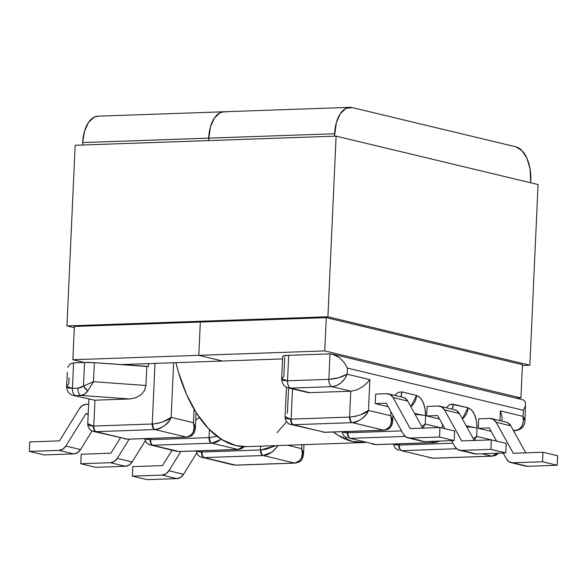 <?xml version="1.0" encoding="UTF-8"?>
<svg xmlns="http://www.w3.org/2000/svg" width="587" height="587" viewBox="0 0 587 587"><rect width="100%" height="100%" fill="white"/><g stroke="black" fill="none" stroke-linecap="round" stroke-linejoin="round"><path stroke-width="0.88" d="M502.068 421.136L501.929 415.838L500.381 410.922L499.933 420.63L500.381 410.922L523.09 416.366L523.369 410.284L347.431 368.093L347.159 374.176L369.869 379.628L368.475 410.43L390.773 415.779L390.957 411.751L390.773 415.779L392.688 420.886M394.772 395.499L398.096 392.387L401.875 391.911L416.543 395.433L420.197 397.685L423.168 402.308L425.025 408.618L425.641 415.684L425.259 424.049L439.81 427.541L425.259 424.049L425.641 415.684A13.428 1.673 -177.4 0 0 415.134 414.444A13.428 1.673 -177.4 0 1 425.641 415.684C425.333 404.626 422.302 397.876 416.543 395.433L410.812 406.63A13.046 10.867 -76.5 0 0 416.543 395.433L401.875 391.911A13.046 10.867 103.5 0 1 400.826 396.863L401.875 391.911L398.096 392.387L394.824 395.418M442.194 428.077L442.378 424.085L442.194 428.077M446.186 407.833L449.517 404.714L453.296 404.245L467.956 407.76L471.61 410.012L474.589 414.642L476.446 420.952L477.055 428.011L476.673 436.383L491.231 439.868L476.673 436.383L477.055 428.011A13.428 1.673 -177.4 0 0 466.738 426.786A13.428 1.673 -177.4 0 1 477.055 428.011C476.754 416.961 473.724 410.21 467.956 407.76L451.388 404.135L449.517 404.714L446.245 407.752M426.668 415.934L427.101 406.424L438.049 406.035L427.101 406.424L426.668 415.934L437.653 415.545L444.946 428.737L437.653 415.545L426.668 415.934L439.575 419.023L426.668 415.934M491.48 418.597A9.59 7.991 103.5 0 1 496.125 422.288L510.793 425.802L525.754 452.848L510.793 425.802A9.59 7.991 -76.5 0 0 506.141 422.112L491.48 418.597A9.59 7.991 103.5 0 0 489.675 418.421L478.728 418.802L478.295 428.312L489.279 427.923L496.573 441.116L489.279 427.923L478.295 428.312L491.202 431.408L478.295 428.312L478.728 418.802L489.675 418.421L493.373 419.375L496.125 422.288L513.273 453.289L542.99 452.247L542.557 461.756L512.877 462.791L509.178 461.837L506.427 458.924L503.162 453.032L506.427 458.924A9.59 7.991 103.5 0 0 511.072 462.615A9.59 7.991 103.5 0 0 512.877 462.791L542.557 461.756L557.217 465.271L527.537 466.313L512.877 462.791L527.537 466.313L557.217 465.271L557.65 455.761L542.99 452.247L542.557 461.756L557.217 465.271L557.65 455.761L542.99 452.247L513.273 453.289L496.125 422.288L510.793 425.802L508.034 422.889L505.921 422.06M420.798 440.646L406.138 437.132L403.379 434.219L386.231 403.218L375.254 403.599L388.161 406.696L375.254 403.599L375.687 394.09L386.635 393.708L390.333 394.662L393.085 397.575L410.232 428.576L439.949 427.534L439.516 437.044L454.177 440.558L454.609 431.049L439.949 427.534L439.516 437.044L409.836 438.085L439.516 437.044L454.177 440.558L424.496 441.6L454.177 440.558L454.609 431.049L439.949 427.534L410.232 428.576L393.085 397.575L407.745 401.09L404.993 398.177L402.88 397.355M376.817 444.616A4.989 2.693 -92 0 1 376.384 444.579A8.445 1.049 2.6 0 1 376.062 444.586L350.05 438.35C348.333 437.653 347.453 435.796 347.401 432.773L342.448 431.687L343.696 432.384L347.401 432.773A13.428 1.673 2.6 0 1 347.908 432.751L401.53 430.873L347.908 432.751A4.989 2.693 88 0 0 350.366 438.342L405.147 436.42L350.366 438.342A8.445 1.049 -177.4 0 0 350.05 438.35L376.062 444.586A8.445 1.049 -177.4 0 0 376.384 444.579L434.842 442.532A8.445 1.049 -177.4 0 0 435.165 442.517L430.469 441.395L435.165 442.517A8.445 1.049 2.6 0 1 434.842 442.532L376.384 444.579A4.989 2.693 88 0 0 376.788 444.616L373.457 444.308L370.793 443.324M287.41 413.277L288.562 387.926M492.427 456.172A4.989 2.876 -92.5 0 1 491.95 456.136L482.096 453.773L491.95 456.136A8.445 1.049 2.6 0 1 491.627 456.143A8.445 1.049 -177.4 0 0 491.95 456.136L495.641 455.431L498.649 453.193M433.602 458.234A4.989 2.693 -92 0 1 433.177 458.198A8.445 1.049 2.6 0 1 432.846 458.205L401.471 450.684C399.747 449.98 398.867 448.123 398.822 445.1L393.87 444.021L395.11 444.711L398.822 445.1A13.428 1.673 2.6 0 1 399.329 445.078L452.951 443.2L399.329 445.078A4.989 2.693 88 0 0 401.787 450.669L456.569 448.747L401.787 450.669A8.445 1.049 -177.4 0 0 401.471 450.684L432.846 458.205A8.445 1.049 -177.4 0 0 433.177 458.198L491.627 456.143L433.177 458.198A4.989 2.693 88 0 0 433.573 458.234L492.031 456.187A4.989 2.693 -92 0 1 491.627 456.143A4.989 2.693 88 0 0 492.06 456.187A4.989 2.693 88 0 0 492.2 456.172M282.868 356.705L282.971 356.074L288.679 355.311L330.019 353.866L288.679 355.311L287.52 380.794L328.859 379.349L330.019 353.866L332.653 354.152L339.668 357.872L344.136 362.531L347.431 368.093L523.369 410.284L523.09 416.366L500.381 410.922L501.929 415.838M433.573 458.234L432.846 458.205A4.989 2.495 88.4 0 0 433.235 458.249A4.989 2.495 -91.6 0 1 432.846 458.205L401.471 450.684A8.445 1.049 2.6 0 1 401.787 450.669A4.989 2.693 -92 0 1 399.329 445.078L399.38 443.823L399.329 445.078A13.428 1.673 -177.4 0 0 398.822 445.1A4.989 2.876 87.5 0 0 401.471 450.684L401.361 450.684M513.434 430.579L515.034 430.528L513.155 430.073L515.034 430.528L513.434 430.579M523.839 465.352L527.537 466.313A9.59 7.991 -76.5 0 1 525.732 466.129L511.072 462.615M505.803 452.937L506.229 443.434L505.803 452.937L476.123 453.978L505.803 452.937L490.93 449.378L505.803 452.937M472.425 453.025L461.257 450.412L490.93 449.378L491.363 439.868L461.653 440.91L444.506 409.909L459.372 413.468L474.303 440.463L459.372 413.468L456.62 410.562L454.499 409.733M439.854 406.219L454.72 409.785A9.59 7.991 -76.5 0 1 459.372 413.468L444.506 409.909L441.747 406.996L438.049 406.035A9.59 7.991 103.5 0 1 439.854 406.219A9.59 7.991 103.5 0 1 444.506 409.909L461.653 440.91L491.363 439.868L506.229 443.434L491.363 439.868L490.93 449.378L461.257 450.412A9.59 7.991 103.5 0 1 459.452 450.236A9.59 7.991 103.5 0 1 454.8 446.546L451.542 440.654L454.8 446.546L457.552 449.459L476.123 453.978A9.59 7.991 -76.5 0 1 474.318 453.802L459.452 450.236M155.151 429.574L155.034 429.581A4.989 2.495 -91.6 0 1 152.767 423.983A4.989 2.495 88.4 0 0 155.034 429.581A8.445 1.049 2.6 0 0 154.704 429.589A4.989 2.693 88 0 1 152.246 423.997A13.428 1.673 2.6 0 1 152.767 423.983A13.428 1.673 -177.4 0 0 152.246 423.997L93.788 426.052A13.428 1.673 -177.4 0 0 93.282 426.067L87.764 423.623L87.881 424.342L89.576 425.685L93.282 426.067A13.428 1.673 2.6 0 1 93.788 426.052A4.989 2.693 88 0 0 96.253 431.636L154.704 429.589L96.253 431.636A8.445 1.049 -177.4 0 0 95.93 431.65L127.313 439.171A8.445 1.049 -177.4 0 0 127.636 439.164L186.094 437.117A8.445 1.049 -177.4 0 0 186.417 437.102L155.034 429.581A8.445 1.049 -177.4 0 0 154.704 429.589A4.989 2.693 -92 0 1 152.246 423.997L154.997 363.397L152.246 423.997L93.788 426.052L94.962 400.187L129.815 398.962L81.109 395.447L75.642 395.645A6.523 3.515 -92 0 1 72.428 388.337L77.888 388.139L72.428 388.337L73.588 362.854L69.875 364.109L73.588 362.854L84.535 362.465L73.588 362.854L72.428 388.337L66.551 386.429L68.76 383.935L69.039 377.852M238.307 449.473A4.989 2.876 -92.5 0 1 237.83 449.437L211.819 443.2A8.445 1.049 -177.4 0 0 211.496 443.207L153.038 445.254A8.445 1.049 -177.4 0 0 152.715 445.269L178.727 451.506A8.445 1.049 -177.4 0 0 179.057 451.491L237.515 449.444A8.445 1.049 -177.4 0 0 237.83 449.437A8.445 1.049 2.6 0 1 237.515 449.444L179.057 451.491A4.989 2.693 88 0 0 179.453 451.535L237.911 449.488A4.989 2.693 -92 0 1 237.515 449.444A4.989 2.693 88 0 0 237.94 449.488A4.989 2.693 88 0 0 238.087 449.473M295.092 463.084A4.989 2.876 -92.5 0 1 294.615 463.048L263.24 455.527A8.445 1.049 -177.4 0 0 262.91 455.534L204.452 457.589A8.445 1.049 -177.4 0 0 204.137 457.596L235.512 465.124A8.445 1.049 -177.4 0 0 235.842 465.109L294.3 463.062A8.445 1.049 -177.4 0 0 294.615 463.048L295.056 463.092C302.855 461.631 302.4 458.564 303.56 454.089L301.645 448.644L287.359 445.217L301.645 448.644L301.828 444.711L301.645 448.644L303.567 453.751M186.886 437.139A4.989 2.876 -92.5 0 1 186.417 437.102L190.533 435.686L193.16 432.281L194.092 427.747L193.446 422.699C195.647 430.132 193.299 434.93 186.417 437.102L155.034 429.581C163.296 427.74 168.667 423.66 171.14 417.35C167.405 420.703 161.278 422.911 152.767 423.983L158.006 423.286L163.274 421.701L171.14 417.35L173.62 362.744L171.14 417.35L193.446 422.699L194.055 409.19L193.446 422.699L195.361 427.806M73.243 395.411L94.646 400.195L73.28 395.418C69.156 394.383 66.918 391.397 66.551 386.473L66.808 387.207L68.782 388.117L72.428 388.337A6.523 3.515 88 0 0 75.642 395.645L81.109 395.447C83.625 395.117 85.841 393.62 87.764 390.949L93.494 381.704L94.36 362.685A13.046 1.622 -177.4 0 0 84.535 362.465L94.36 362.685L148.416 366.413L148.54 363.617L148.416 366.413L146.801 366.471L94.36 362.685L93.494 381.704L145.936 385.49L146.801 366.471L145.936 385.49L93.494 381.704L87.764 390.949L84.66 394.082L81.109 395.447A6.523 3.515 -92 0 1 77.888 388.139L80.889 387.545L83.464 386.055L84.535 362.465L83.464 386.055L77.888 388.139A6.523 3.515 88 0 0 81.109 395.447L129.815 398.962L135.802 397.773L140.968 394.794L144.527 390.48L145.936 385.49L144.527 390.48L140.968 394.794L135.802 397.773L129.815 398.962L94.962 400.187A13.428 1.673 -177.4 0 0 94.646 400.195A13.428 1.673 2.6 0 1 94.962 400.187L93.788 426.052A4.989 2.693 -92 0 0 96.253 431.636A8.445 1.049 2.6 0 0 95.93 431.65C94.214 430.953 93.333 429.09 93.282 426.067A4.989 2.876 87.5 0 0 95.93 431.65L95.82 431.658M275.89 445.621L260.973 449.928A13.428 1.673 -177.4 0 0 260.452 449.95L260.621 446.157L260.452 449.95L201.994 451.997L202.053 450.743L201.994 451.997A4.989 2.693 88 0 0 204.452 457.589L262.91 455.534A4.989 2.693 -92 0 1 260.452 449.95A13.428 1.673 2.6 0 1 260.973 449.928L266.212 449.231L275.971 445.577M168.895 470.759L165.872 473.87L162.071 475.088L132.391 476.13L132.823 466.621L162.533 465.579L172.042 450.244L162.533 465.579L132.823 466.621L132.391 476.13L162.071 475.088L176.731 478.603L147.051 479.645L132.391 476.13L147.051 479.645L176.731 478.603L180.532 477.385L183.555 474.274L196.63 453.186L183.555 474.274L168.895 470.759L180.84 451.484L168.895 470.759A9.59 7.991 103.5 0 1 162.071 475.088L176.731 478.603A9.59 7.991 -76.5 0 0 183.555 474.274L168.895 470.759M125.31 466.276L129.111 465.058L132.141 461.94L145.209 440.859L132.141 461.94L117.275 458.381L129.184 439.164L117.275 458.381A9.59 7.991 103.5 0 1 110.444 462.71L125.31 466.276L95.637 467.318L125.31 466.276A9.59 7.991 -76.5 0 0 132.141 461.94L117.275 458.381L114.245 461.492L110.444 462.71L125.31 466.276M95.637 467.318L80.771 463.752L110.444 462.71L80.771 463.752L95.637 467.318M81.197 454.243L80.771 463.752L81.197 454.243L110.914 453.201L81.197 454.243M120.416 437.865L110.914 453.201L120.416 437.865M284.717 357.38L283.859 376.399L281.65 378.894M325.403 432.289A4.989 2.693 -92 0 1 324.971 432.245L383.428 430.198A8.445 1.049 -177.4 0 0 383.744 430.19L352.369 422.662A8.445 1.049 -177.4 0 0 352.039 422.669L293.581 424.724A8.445 1.049 -177.4 0 0 293.265 424.731L324.64 432.259A8.445 1.049 -177.4 0 0 324.971 432.245A4.989 2.693 88 0 0 325.367 432.289L383.825 430.242A4.989 2.693 -92 0 1 383.428 430.198L324.971 432.245A8.445 1.049 2.6 0 1 324.64 432.259L293.265 424.731A8.445 1.049 2.6 0 1 293.581 424.724L352.039 422.669A4.989 2.693 -92 0 1 349.581 417.086L291.123 419.133L292.495 388.865L291.123 419.133A4.989 2.693 88 0 0 293.581 424.724A4.989 2.693 -92 0 1 291.123 419.133A13.428 1.673 -177.4 0 0 290.616 419.155A13.428 1.673 2.6 0 1 291.123 419.133L349.581 417.086A13.428 1.673 2.6 0 1 350.101 417.071L355.34 416.366L360.609 414.782L368.475 410.43L369.869 379.628L366.662 383.399L362.304 386.95L356.874 389.863L351.077 391.213L332.081 386.657L290.741 388.102L309.738 392.659L350.755 391.221L349.581 417.086A4.989 2.693 88 0 0 352.039 422.669A8.445 1.049 2.6 0 1 352.369 422.662A4.989 2.495 -91.6 0 1 350.101 417.071A13.428 1.673 -177.4 0 0 349.581 417.086L350.755 391.221A13.428 1.673 2.6 0 1 351.077 391.213A13.428 1.673 -177.4 0 0 350.755 391.221L309.738 392.659L290.741 388.102L332.081 386.657A6.523 3.515 -92 0 1 328.859 379.349L287.52 380.794A6.523 3.515 88 0 0 290.741 388.102L288.371 387.882L307.28 392.417A13.046 10.867 -76.5 0 0 309.738 392.659L307.089 392.365M373.449 444.308L376.062 444.586A4.989 2.495 88.4 0 0 376.45 444.63A4.989 2.495 -91.6 0 1 376.062 444.586L350.05 438.35A8.445 1.049 2.6 0 1 350.366 438.342A4.989 2.693 -92 0 1 347.908 432.751L347.966 431.496L347.908 432.751A13.428 1.673 -177.4 0 0 347.401 432.773A4.989 2.876 87.5 0 0 350.05 438.35L349.94 438.357M422.706 428.143L407.745 401.09L422.706 428.143M408.031 437.902L422.691 441.424A9.59 7.991 -76.5 0 0 424.496 441.6L409.836 438.085A9.59 7.991 103.5 0 1 408.031 437.902A9.59 7.991 103.5 0 1 403.379 434.219L386.231 403.218L375.254 403.599L375.687 394.09L386.635 393.708A9.59 7.991 103.5 0 1 388.44 393.892A9.59 7.991 103.5 0 1 393.085 397.575L407.745 401.09A9.59 7.991 -76.5 0 0 403.1 397.406L388.44 393.892M211.936 443.192L211.819 443.2A4.989 2.495 -91.6 0 1 209.552 437.601A13.428 1.673 -177.4 0 0 209.031 437.616L209.398 429.574L209.031 437.616L150.58 439.67L150.632 438.416L150.58 439.67A4.989 2.693 88 0 0 153.038 445.254L211.496 443.207A4.989 2.693 -92 0 1 209.031 437.616A13.428 1.673 2.6 0 1 209.552 437.601L217.051 436.324L209.552 437.601C209.581 440.624 210.337 442.488 211.819 443.2L237.83 449.437L241.521 448.732L244.375 446.663M195.72 420.057L199.389 417.504L195.72 420.057M44.01 454.94L73.691 453.898L77.491 452.68L80.514 449.561L92.078 430.909L80.514 449.561L65.854 446.047L62.824 449.165L59.03 450.383L73.691 453.898L44.01 454.94L29.35 451.418L59.03 450.383L29.35 451.418L29.783 441.916L59.492 440.874L79.516 408.567L82.547 405.456L86.348 404.238L88.644 404.157L86.348 404.238A9.59 7.991 103.5 0 0 79.516 408.567L59.492 440.874L29.783 441.916L29.35 451.418L44.01 454.94M88.211 413.659L85.878 413.747L65.854 446.047L85.878 413.747L88.211 413.659M88.189 414.297L85.878 413.747L88.189 414.297M59.03 450.383L73.691 453.898A9.59 7.991 -76.5 0 0 80.514 449.561L65.854 446.047A9.59 7.991 103.5 0 1 59.03 450.383M286.911 418.766L290.616 419.155A4.989 2.876 87.5 0 0 293.265 424.731C291.548 424.034 290.66 422.178 290.616 419.155L285.091 416.704L285.209 417.423L286.911 418.766M236.275 465.153A4.989 2.693 -92 0 1 235.842 465.109A4.989 2.693 88 0 0 236.238 465.153L294.696 463.106A4.989 2.693 -92 0 1 294.3 463.062L235.842 465.109A8.445 1.049 2.6 0 1 235.512 465.124L204.137 457.596C202.42 456.899 201.539 455.042 201.488 452.019A13.428 1.673 2.6 0 1 201.994 451.997A13.428 1.673 -177.4 0 0 201.488 452.019L196.535 450.933L197.782 451.63L201.488 452.019A4.989 2.876 87.5 0 0 204.137 457.596L204.027 457.603M179.49 451.535A4.989 2.693 -92 0 1 179.057 451.491A8.445 1.049 2.6 0 1 178.727 451.506L152.715 445.269C150.998 444.572 150.118 442.708 150.074 439.685A13.428 1.673 2.6 0 1 150.58 439.67A13.428 1.673 -177.4 0 0 150.074 439.685L145.121 438.606L146.361 439.303L150.074 439.685A4.989 2.876 87.5 0 0 152.715 445.269L152.613 445.269M474.296 440.455L476.673 436.383L473.305 438.658L476.673 436.383L474.142 440.668M422.875 428.136L425.259 424.049L421.752 426.404L425.259 424.049L422.721 428.334M376.788 444.616L435.246 442.569A4.989 2.693 -92 0 1 434.842 442.532A4.989 2.693 88 0 0 435.275 442.569A4.989 2.693 88 0 0 435.415 442.554M186.497 437.154A4.989 2.693 -92 0 1 186.094 437.117L127.636 439.164A4.989 2.693 88 0 0 128.039 439.208L186.417 437.102A8.445 1.049 2.6 0 1 186.094 437.117A4.989 2.693 88 0 0 186.527 437.154A4.989 2.693 88 0 0 186.666 437.139M221.358 439.311L211.819 443.2A8.445 1.049 2.6 0 0 211.496 443.207A4.989 2.693 88 0 1 209.031 437.616L150.58 439.67A4.989 2.693 -92 0 0 153.038 445.254A8.445 1.049 2.6 0 0 152.715 445.269L150.147 444.99M263.35 455.519L263.24 455.527A8.445 1.049 2.6 0 0 262.91 455.534A4.989 2.693 88 0 1 260.452 449.95L201.994 451.997A4.989 2.693 -92 0 0 204.452 457.589A8.445 1.049 2.6 0 0 204.137 457.596L201.561 457.317M414.605 413.49L425.641 415.684L414.605 413.49M466.225 425.854L477.055 428.011L466.225 425.854M513.471 430.653L515.555 430.579A6.523 3.515 -92 0 1 515.034 430.528L519.011 429.332L521.946 426.221L523.377 421.671L523.09 416.366C524.154 424.702 521.469 429.42 515.034 430.528A6.523 3.515 88 0 0 515.599 430.579M87.764 390.949A6.523 2.407 -129.9 0 1 83.464 386.055L87.764 390.949M93.494 381.704L83.464 386.055L93.494 381.704M288.342 387.868L290.741 388.102A6.523 3.515 -92 0 1 287.52 380.794L281.643 378.931L281.899 379.664L283.873 380.581L287.52 380.794L288.679 355.311A13.046 1.622 -177.4 0 0 282.67 356.404L281.643 378.931C282.009 383.861 284.255 386.84 288.371 387.882M73.28 395.418L94.646 400.195M67.41 372.231L66.551 386.473M69.875 364.109L67.703 367.403M524.976 420.952L523.09 416.366L524.829 419.514L524.976 420.945M525.446 406.006L523.369 410.284L525.446 406.006L525.534 402.44L524.983 420.857C524.565 426.426 521.417 429.662 515.555 430.579M525.387 402.044L523.619 400.129L522.269 399.622L332.653 354.152M332.081 386.657L351.077 391.213L356.874 389.863L362.304 386.95L366.662 383.399L369.869 379.628L347.159 374.176L344.752 378.835L341.047 382.841L336.593 385.586L332.081 386.657C338.993 385.703 344.019 381.543 347.159 374.176C342.06 377.103 335.962 378.828 328.859 379.349C328.911 383.296 329.982 385.732 332.081 386.657M347.159 374.176L347.431 368.093L344.136 362.531L339.668 357.872L334.707 354.827L330.019 353.866L328.859 379.349L338.772 377.676L347.159 374.176M452.247 409.19L453.296 404.245A13.046 10.867 103.5 0 1 452.247 409.19M462.358 418.869A13.046 10.867 -76.5 0 0 467.956 407.76L462.358 418.869M235.901 465.161A4.989 2.495 -91.6 0 1 235.512 465.124A4.989 2.495 88.4 0 0 235.901 465.161A4.989 2.495 88.4 0 0 236.047 465.146M236.238 465.153L232.907 464.838L235.512 465.124L230.243 463.862M200.116 456.715L199.668 456.422M265.295 455.277L268.274 454.323L273.028 451.432L278.201 445.54L272.295 451.997L263.24 455.527A4.989 2.495 -91.6 0 1 260.973 449.928C260.995 452.959 261.751 454.822 263.24 455.527L294.615 463.048L298.739 461.631L301.366 458.227L302.298 453.7L301.645 448.644C303.846 456.077 301.505 460.883 294.615 463.048A8.445 1.049 2.6 0 1 294.3 463.062A4.989 2.693 88 0 0 294.733 463.099A4.989 2.693 88 0 0 294.872 463.084M243.378 446.634L237.83 449.437L241.954 448.013L243.378 446.634M221.615 439.105L216.86 441.996L213.881 442.95M179.116 451.542A4.989 2.495 -91.6 0 1 178.727 451.506A4.989 2.495 88.4 0 0 179.116 451.542A4.989 2.495 88.4 0 0 179.262 451.528M179.453 451.535L176.122 451.227L178.727 451.506L173.459 450.244M148.702 444.388L148.247 444.095M88.872 399.16L87.764 423.616C87.478 427.358 90.802 431.35 93.634 431.445L127.313 439.171A4.989 2.495 88.4 0 0 127.702 439.215A4.989 2.495 88.4 0 0 127.849 439.201M91.917 430.77L91.462 430.476M122.045 437.909L93.362 431.372M124.708 438.893L127.313 439.171A8.445 1.049 2.6 0 0 127.636 439.164A4.989 2.693 -92 0 0 128.069 439.201M186.857 437.139C190.592 436.346 192.529 435.517 192.661 434.651C194.282 432.898 195.178 430.726 195.354 428.136L193.446 422.699L171.14 417.35L168.601 421.635L164.822 425.487L160.068 428.378L157.096 429.332M352.479 422.655L383.744 430.19L387.868 428.767L390.494 425.362L391.426 420.835L390.773 415.779L368.475 410.43C364.732 413.784 358.606 415.992 350.101 417.071A4.989 2.495 88.4 0 0 352.369 422.662C360.631 420.82 365.995 416.748 368.475 410.43L365.936 414.723L362.157 418.568L357.402 421.466L354.423 422.413M384.184 430.227C387.926 429.427 389.856 428.598 389.988 427.74C391.61 425.979 392.512 423.807 392.688 421.224L390.773 415.779C392.974 423.212 390.634 428.018 383.744 430.19L383.825 430.242M384.221 430.227A4.989 2.876 -92.5 0 1 383.744 430.19A8.445 1.049 2.6 0 1 383.428 430.198A4.989 2.693 88 0 0 383.854 430.242A4.989 2.693 88 0 0 384.001 430.227M286.434 387.185L285.091 416.704C284.812 420.439 288.129 424.43 290.961 424.526L293.155 424.739M290.69 424.452L319.372 430.997M289.244 423.851L288.789 423.565M322.036 431.981L324.64 432.259A4.989 2.495 88.4 0 0 325.029 432.296A4.989 2.495 88.4 0 0 325.176 432.281M346.029 437.469L345.582 437.176M341.928 431.709L343.688 435.737L347.482 438.071M435.635 442.554A4.989 2.876 -92.5 0 1 435.165 442.517L440.221 441.05M439.311 441.079L435.165 442.517L439.311 441.079M497.578 453.23L491.95 456.136L496.074 454.712L497.578 453.23M430.242 457.926L427.578 456.943M397.45 449.796L396.995 449.51M393.349 444.036L395.11 448.064L398.896 450.405M246.819 446.641L235.827 445.548L221.842 439.612L208.627 428.781L196.689 413.483L186.49 394.303L178.419 371.975L175.931 362.663A134.306 72.421 88 0 0 246.577 446.648L363.162 442.561A134.306 72.421 -92 0 1 333.343 432.01L338.428 435.525L352.413 441.461L365.532 442.407A134.306 72.421 -92 0 1 363.162 442.561M286.617 421.774L276.998 432.744M198.81 355.333L72.854 359.743L74.366 326.46L326.277 317.633L324.765 350.916L198.81 355.333L222.554 361.027L120.775 364.593L222.554 361.027L198.81 355.333L200.321 322.05L198.81 355.333L200.321 322.05L198.81 355.333L324.765 350.916L520.933 397.957L522.445 364.674L520.933 397.957L516.054 398.133L520.933 397.957L324.765 350.916L326.277 317.633L522.445 364.674L326.277 317.633L74.366 326.46L72.854 359.743L198.81 355.333L222.554 361.027L198.81 355.333M98.249 116.175L94.045 117.224L88.454 122.463L84.477 131.363L82.716 142.568L334.627 133.741A30.311 16.348 -92 0 1 349.881 107.355L97.963 116.182A30.311 16.348 88 0 0 82.716 142.568L82.606 145.011L82.716 142.568L208.671 138.15L208.561 140.594L210.432 126.953L214.416 118.053L220 112.807L224.205 111.757L220 112.807L214.416 118.053L210.432 126.953L208.671 138.15A30.311 16.348 -92 0 1 223.918 111.772A30.311 16.348 -92 0 1 226.347 112.014M84.242 362.48L72.854 359.743L84.242 362.48M208.561 140.594L208.671 138.15L208.561 140.594M223.918 111.772A30.311 16.348 88 0 0 208.671 138.15L334.627 133.741L334.517 136.177L336.388 122.536L340.372 113.636L345.956 108.39L352.303 107.604L515.848 146.823L352.303 107.604A30.311 16.348 -92 0 0 349.881 107.355M530.707 182.784L530.076 168.983L526.987 158.387L521.99 150.602L515.848 146.823A30.311 16.348 -92 0 1 530.795 180.781L530.707 182.784M282.552 358.921L222.554 361.027L282.552 358.921M327.906 316.782L529.863 365.209L538.066 184.553L336.109 136.125L327.906 316.782L336.109 136.125L75.158 145.268L66.947 325.924L75.158 145.268L336.109 136.125L538.066 184.553L529.863 365.209L522.408 365.474L529.863 365.209L327.906 316.782L66.947 325.924L327.906 316.782M74.307 327.693L66.947 325.924L74.307 327.693M303.985 444.638L303.56 454.044M196.065 412.5L195.354 428.099M444.366 427.688L444.33 428.583M392.952 415.361L392.688 421.18M232.907 464.838L200.38 456.899L197.775 454.984L196.014 450.955M176.122 451.227L148.966 444.572L146.361 442.657L144.6 438.628M127.672 439.215L128.039 439.208M325 432.303L325.367 432.289"/></g></svg>
